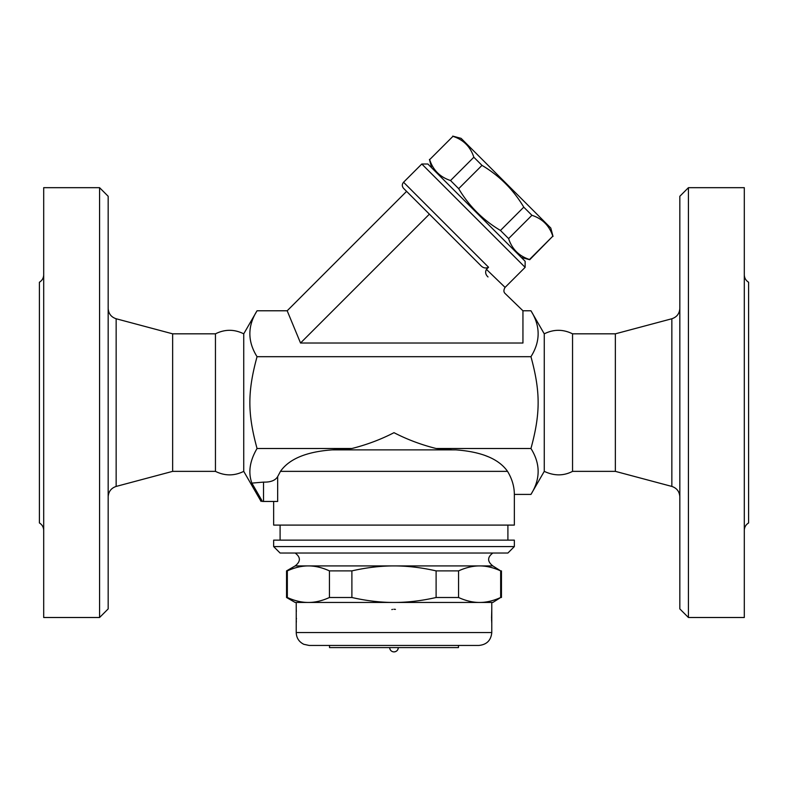 <?xml version="1.0" encoding="UTF-8"?>
<svg xmlns="http://www.w3.org/2000/svg" width="788" height="788" viewBox="0 0 788 788"><rect width="100%" height="100%" fill="white"/><g stroke="black" fill="none" stroke-linecap="round" stroke-linejoin="round"><path stroke-width="1.18" d="M688.426 617.506L679.827 608.907L679.827 196.281L688.426 187.682L688.426 617.506L744.305 617.506L744.305 187.682L688.426 187.682M744.305 530.383C744.414 527.142 745.842 524.66 748.6 522.946L748.6 282.242C745.852 280.528 744.414 278.046 744.305 274.795M679.827 496.814C679.483 491.574 676.823 488.117 671.849 486.432L671.849 318.756C676.843 317.091 679.502 313.634 679.827 308.374M572.551 471.362L572.551 333.826C563.125 329.148 553.698 329.148 544.262 333.826L544.262 471.362C554.171 476.021 563.607 476.021 572.551 471.362L615.359 471.362L615.359 333.826L671.849 318.756M615.359 471.362L671.849 486.432M544.262 471.362L530.954 494.411C540.529 479.104 540.529 463.807 530.954 448.5C540.529 413.395 540.529 391.794 530.954 356.688C540.529 341.381 540.529 326.074 530.954 310.777L522.946 310.777L505.128 293.52C503.532 292.033 503.512 289.994 505.078 287.393L486.432 269.368C485.014 272.116 485.546 274.648 488.018 276.952M522.946 310.777L522.946 343.016L300.533 343.016L287.187 310.777L257.046 310.777C247.471 326.074 247.471 341.381 257.046 356.688C247.471 391.794 247.471 413.395 257.046 448.5C249.737 460.96 248.013 472.495 251.874 483.113L262.434 501.454C260.661 501.454 260.661 501.454 262.434 501.454C260.661 501.454 260.661 501.454 262.434 501.454L263.527 501.454L263.527 482.108C270.599 482.305 275.308 480.483 277.662 476.632L280.459 471.362L277.662 476.632L277.662 501.454L263.527 501.454M486.432 269.368L488.55 267.24L403.554 182.245L421.797 164.012L525.133 267.349L505.078 287.393M525.133 267.349L525.133 261.271L427.874 164.012L421.797 164.012M521.331 257.469L529.723 259.715L552.812 236.183C549.374 225.693 542.41 218.729 531.92 215.291L523.774 207.155C513.382 189.691 499.454 175.763 481.99 165.372L473.844 157.226C470.416 146.726 463.452 139.762 452.952 136.334L429.647 159.639C433.075 170.139 440.039 177.103 450.539 180.531L458.675 188.677C469.077 206.141 483.005 220.069 500.459 230.46L508.605 238.606C512.033 249.107 518.996 256.061 529.497 259.498L529.723 259.715M429.647 159.639L452.952 136.334M452.736 136.107L461.118 138.363L550.782 228.018L553.028 236.41M529.497 259.498L552.812 236.183M508.605 238.606L531.92 215.291M500.459 230.46L523.774 207.155M458.675 188.677L481.99 165.372M450.539 180.531L473.844 157.226M300.533 343.016L429.391 214.159L403.554 188.322L480.572 265.339C482.955 268.009 485.615 268.639 488.55 267.24M287.187 310.777L406.598 191.366M530.954 356.688L257.046 356.688M243.738 471.362C234.312 476.041 224.876 476.041 215.449 471.362L215.449 333.826C224.876 329.138 234.312 329.138 243.738 333.826L243.738 471.362L261.104 501.454M215.449 471.362L172.641 471.362L172.641 333.826L116.151 318.756C111.157 317.091 108.498 313.634 108.173 308.374M172.641 471.362L116.151 486.432L116.151 318.756M108.173 496.814C108.517 491.574 111.177 488.117 116.151 486.432M99.574 617.506L108.173 608.907L108.173 196.281L99.574 187.682L99.574 617.506L43.695 617.506L43.695 187.682L99.574 187.682M43.695 530.383C43.586 527.142 42.158 524.66 39.4 522.946L39.4 282.242C42.148 280.528 43.586 278.046 43.695 274.795M273.653 501.454L273.653 525.094L514.347 525.094L514.347 494.411L530.954 494.411M488.127 456.705L484.285 455.178M251.874 483.113L263.527 482.108M507.541 471.362L280.459 471.362C289.186 458.911 306.424 451.741 332.172 449.869L455.828 449.869C481.576 451.741 498.814 458.911 507.541 471.362C512.052 478.828 514.318 486.511 514.347 494.411M332.172 449.869L351.881 448.5L257.046 448.5M507.905 540.135L507.905 525.094M514.347 540.135L273.653 540.135L273.653 546.586L514.347 546.586L514.347 540.135M273.653 546.586L280.095 553.028L507.905 553.028L514.347 546.586M492.855 553.028C487.23 557.224 487.23 561.519 492.855 565.922L295.145 565.922C300.77 561.519 300.77 557.224 295.145 553.028M492.855 565.922L500.666 570.886C493.357 567.557 486.334 565.902 479.616 565.922C472.889 565.902 465.875 567.557 458.557 570.886L436.109 570.886C421.481 567.557 407.445 565.902 394 565.922C380.555 565.902 366.519 567.557 351.891 570.886L329.443 570.886C322.125 567.557 315.111 565.902 308.384 565.922C301.666 565.902 294.643 567.557 287.334 570.886L286.546 570.886L286.546 597.501L287.334 597.501C294.643 600.82 301.666 602.475 308.384 602.456L295.145 602.456L286.546 597.501M287.334 570.886L287.334 597.501M329.443 570.886L329.443 597.501L351.891 597.501C366.519 600.82 380.555 602.475 394 602.456L308.384 602.456C315.111 602.475 322.125 600.82 329.443 597.501M351.891 570.886L351.891 597.501M500.666 597.501L492.855 602.456L479.616 602.456C486.334 602.475 493.357 600.82 500.666 597.501L500.666 570.886M394 602.456C407.445 602.475 421.481 600.82 436.109 597.501L458.557 597.501C465.875 600.82 472.889 602.475 479.616 602.456L394 602.456M436.109 570.886L436.109 597.501M458.557 570.886L458.557 597.501M296.258 622.55L296.219 602.456L308.384 602.456M479.616 602.456L491.781 602.456L491.781 632.547L296.219 632.547C296.446 637.945 298.977 641.865 303.804 644.298L309.113 645.441L478.887 645.441C486.718 644.673 491.022 640.378 491.781 632.547M491.554 618.353L491.781 609.232L491.751 622.835M296.446 618.432L296.436 618.925M296.347 621.062L296.318 621.565M391.823 609.567L392.552 609.38M393.882 609.232L395.448 609.38M491.692 621.663L491.781 623.2A2.147 2.147 -4.1 0 0 491.761 622.894M296.239 609.538L296.219 623.2A2.147 2.147 4.1 0 1 296.239 622.894M329.532 645.441L329.532 647.588L458.468 647.588L458.468 645.441M398.295 647.588C398.048 650.198 396.61 651.637 394 651.893A4.295 4.295 0 0 0 398.295 647.588M351.881 448.5C366.755 444.767 380.801 439.487 394 432.681C407.199 439.497 421.235 444.767 436.119 448.5L452.322 449.869M530.954 448.5L436.119 448.5M615.359 333.826L572.551 333.826M544.262 333.826L530.954 310.777M431.666 167.814L429.421 159.422M403.554 182.245C401.89 184.274 401.89 186.303 403.554 188.322M243.738 333.826L257.046 310.777M215.449 333.826L172.641 333.826M280.095 540.135L280.095 525.094M295.145 565.922L286.546 570.886M501.454 570.886L501.454 597.501M296.219 623.2L296.219 632.547M491.584 619.299L491.653 620.974M296.219 609.232L296.347 611.439M296.347 620.974L296.249 622.835M389.705 647.588A4.295 4.295 0 0 0 394 651.893"/></g></svg>
